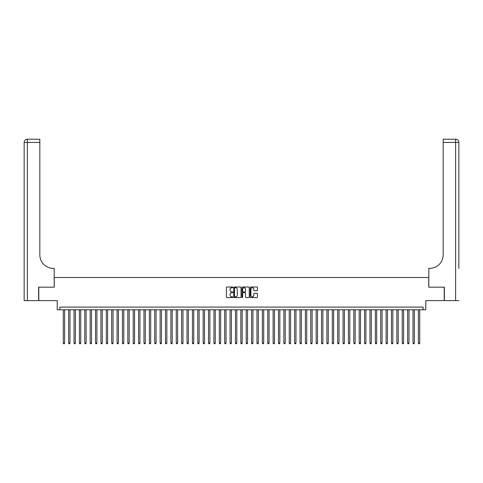 <?xml version="1.0" encoding="UTF-8"?>
<svg xmlns="http://www.w3.org/2000/svg" width="483" height="483" viewBox="0 0 483 483"><rect width="100%" height="100%" fill="white"/><g stroke="black" fill="none" stroke-linecap="round" stroke-linejoin="round"><path stroke-width="0.72" d="M232.891 287.379A0.368 0.368 0 0 0 232.522 287.011L226.907 287.011A0.525 0.525 0 0 0 226.382 287.542L226.382 297.045A0.525 0.525 0 0 0 226.907 297.576L232.522 297.576A0.368 0.368 0 0 0 232.891 297.202A0.368 0.368 0 0 0 232.522 296.834L231.798 296.834A1.69 1.69 0 0 1 230.107 295.143L230.107 294.352A1.69 1.69 0 0 1 231.798 292.662L232.522 292.662A0.368 0.368 0 0 0 232.891 292.293A0.368 0.368 0 0 0 232.522 291.925L231.798 291.925A1.69 1.69 0 0 1 230.107 290.235L230.107 289.444A1.69 1.69 0 0 1 231.798 287.753L232.522 287.753A0.368 0.368 0 0 0 232.891 287.379M256.938 290.736A0.525 0.525 0 0 0 257.463 290.205L257.463 287.542A0.525 0.525 0 0 0 256.938 287.011L250.701 287.011A0.525 0.525 0 0 0 250.176 287.542L250.176 297.045A0.525 0.525 0 0 0 250.701 297.576L256.938 297.576A0.525 0.525 0 0 0 257.463 297.045L257.463 293.827A0.525 0.525 0 0 0 256.938 293.296L254.269 293.296A0.525 0.525 0 0 0 253.738 293.827L253.738 295.421A1.413 1.413 0 0 1 252.325 296.834A1.413 1.413 0 0 1 250.912 295.421L250.912 289.166A1.413 1.413 0 0 1 252.325 287.753A1.413 1.413 0 0 1 253.738 289.166L253.738 290.205A0.525 0.525 0 0 0 254.269 290.736L256.938 290.736M423.096 309.778L425.789 309.778L425.789 300.631L444.215 300.631L444.215 287.18L428.747 287.18L428.747 277.496L54.253 277.496L54.253 287.18L38.785 287.18L38.785 300.631L57.211 300.631L57.211 309.778L423.096 309.778L423.096 307.091L59.904 307.091L59.904 309.778M241.035 287.542A0.525 0.525 0 0 0 240.51 287.011L234.279 287.011A0.525 0.525 0 0 0 233.748 287.542L233.748 297.045A0.525 0.525 0 0 0 234.279 297.576L240.51 297.576A0.525 0.525 0 0 0 241.035 297.045L241.035 287.542M242.49 287.011L248.721 287.011A0.525 0.525 0 0 1 249.252 287.542L249.252 297.045A0.525 0.525 0 0 1 248.721 297.576L246.052 297.576A0.525 0.525 0 0 1 245.527 297.045L245.527 293.193A0.525 0.525 0 0 0 245.002 292.662L243.227 292.662A0.525 0.525 0 0 0 242.701 293.193L242.701 297.202A0.368 0.368 0 0 1 242.333 297.576A0.368 0.368 0 0 1 241.965 297.202L241.965 287.542A0.525 0.525 0 0 1 242.49 287.011M234.859 287.753A0.368 0.368 0 0 0 234.49 288.122L234.49 296.465A0.368 0.368 0 0 0 234.859 296.834L235.626 296.834A1.69 1.69 0 0 0 237.316 295.143L237.316 289.444A1.69 1.69 0 0 0 235.626 287.753L234.859 287.753M245.527 289.19A1.413 1.413 0 0 0 244.114 287.777A1.413 1.413 0 0 0 242.701 289.19L242.701 291.394A0.525 0.525 0 0 0 243.227 291.925L245.002 291.925A0.525 0.525 0 0 0 245.527 291.394L245.527 289.19M63.267 309.778L63.267 343.087L64.613 343.087L64.613 309.778M64.613 343.087L64.209 343.787L63.671 343.787L63.267 343.087M38.622 287.18L54.199 287.18L54.199 268.349L53.287 268.349A13.452 13.452 0 0 1 39.835 254.897L39.835 142.443L27.38 142.443L27.38 300.631L38.622 300.631L38.622 287.18M27.38 300.631L24.15 300.631L24.15 142.443A3.23 3.23 0 0 1 27.38 139.213L39.835 139.213L39.835 142.443M24.15 268.349L24.15 142.443L27.38 142.443L27.38 139.213M53.287 268.349A13.452 13.452 0 0 1 39.835 254.897M458.85 300.631L444.378 300.631L444.378 287.18L428.801 287.18L428.801 268.349L429.713 268.349A13.452 13.452 0 0 0 443.165 254.897L443.165 139.213L455.62 139.213A3.23 3.23 0 0 1 458.85 142.443L458.85 268.349M429.713 268.349A13.452 13.452 0 0 0 443.165 254.897M455.62 300.631L455.62 142.443L458.85 142.443A3.23 3.23 0 0 0 455.62 139.213L455.62 142.443L443.165 142.443M68.646 309.778L68.646 343.087L69.993 343.087L69.993 309.778M69.993 343.087L69.588 343.787L69.051 343.787L68.646 343.087M74.026 309.778L74.026 343.087L75.372 343.087L75.372 309.778M75.372 343.087L74.968 343.787L74.43 343.787L74.026 343.087M79.411 309.778L79.411 343.087L80.752 343.087L80.752 309.778M80.752 343.087L80.353 343.787L79.81 343.787L79.411 343.087M84.791 309.778L84.791 343.087L86.137 343.087L86.137 309.778M86.137 343.087L85.733 343.787L85.195 343.787L84.791 343.087M90.17 309.778L90.17 343.087L91.516 343.087L91.516 309.778M91.516 343.087L91.112 343.787L90.575 343.787L90.17 343.087M95.549 309.778L95.549 343.087L96.896 343.087L96.896 309.778M96.896 343.087L96.491 343.787L95.954 343.787L95.549 343.087M100.929 309.778L100.929 343.087L102.275 343.087L102.275 309.778M102.275 343.087L101.871 343.787L101.333 343.787L100.929 343.087M106.314 309.778L106.314 343.087L107.655 343.087L107.655 309.778M107.655 343.087L107.256 343.787L106.713 343.787L106.314 343.087M111.694 309.778L111.694 343.087L113.04 343.087L113.04 309.778M113.04 343.087L112.636 343.787L112.098 343.787L111.694 343.087M117.073 309.778L117.073 343.087L118.42 343.087L118.42 309.778M118.42 343.087L118.015 343.787L117.478 343.787L117.073 343.087M122.453 309.778L122.453 343.087L123.799 343.087L123.799 309.778M123.799 343.087L123.394 343.787L122.857 343.787L122.453 343.087M127.832 309.778L127.832 343.087L129.178 343.087L129.178 309.778M129.178 343.087L128.774 343.787L128.237 343.787L127.832 343.087M133.217 309.778L133.217 343.087L134.558 343.087L134.558 309.778M134.558 343.087L134.159 343.787L133.616 343.787L133.217 343.087M138.597 309.778L138.597 343.087L139.943 343.087L139.943 309.778M139.943 343.087L139.539 343.787L139.001 343.787L138.597 343.087M143.976 309.778L143.976 343.087L145.323 343.087L145.323 309.778M145.323 343.087L144.918 343.787L144.381 343.787L143.976 343.087M149.356 309.778L149.356 343.087L150.702 343.087L150.702 309.778M150.702 343.087L150.298 343.787L149.76 343.787L149.356 343.087M154.735 309.778L154.735 343.087L156.081 343.087L156.081 309.778M156.081 343.087L155.677 343.787L155.14 343.787L154.735 343.087M160.121 309.778L160.121 343.087L161.461 343.087L161.461 309.778M161.461 343.087L161.062 343.787L160.519 343.787L160.121 343.087M165.5 309.778L165.5 343.087L166.846 343.087L166.846 309.778M166.846 343.087L166.442 343.787L165.904 343.787L165.5 343.087M170.879 309.778L170.879 343.087L172.226 343.087L172.226 309.778M172.226 343.087L171.821 343.787L171.284 343.787L170.879 343.087M176.259 309.778L176.259 343.087L177.605 343.087L177.605 309.778M177.605 343.087L177.201 343.787L176.663 343.787L176.259 343.087M181.638 309.778L181.638 343.087L182.985 343.087L182.985 309.778M182.985 343.087L182.58 343.787L182.043 343.787L181.638 343.087M187.024 309.778L187.024 343.087L188.364 343.087L188.364 309.778M188.364 343.087L187.965 343.787L187.422 343.787L187.024 343.087M192.403 309.778L192.403 343.087L193.749 343.087L193.749 309.778M193.749 343.087L193.345 343.787L192.808 343.787L192.403 343.087M197.782 309.778L197.782 343.087L199.129 343.087L199.129 309.778M199.129 343.087L198.724 343.787L198.187 343.787L197.782 343.087M203.162 309.778L203.162 343.087L204.508 343.087L204.508 309.778M204.508 343.087L204.104 343.787L203.566 343.787L203.162 343.087M208.541 309.778L208.541 343.087L209.888 343.087L209.888 309.778M209.888 343.087L209.483 343.787L208.946 343.787L208.541 343.087M213.927 309.778L213.927 343.087L215.267 343.087L215.267 309.778M215.267 343.087L214.869 343.787L214.325 343.787L213.927 343.087M219.306 309.778L219.306 343.087L220.653 343.087L220.653 309.778M220.653 343.087L220.248 343.787L219.711 343.787L219.306 343.087M224.686 309.778L224.686 343.087L226.032 343.087L226.032 309.778M226.032 343.087L225.627 343.787L225.09 343.787L224.686 343.087M230.065 309.778L230.065 343.087L231.411 343.087L231.411 309.778M231.411 343.087L231.007 343.787L230.469 343.787L230.065 343.087M235.444 309.778L235.444 343.087L236.791 343.087L236.791 309.778M236.791 343.087L236.386 343.787L235.849 343.787L235.444 343.087M240.83 309.778L240.83 343.087L242.17 343.087L242.17 309.778M242.17 343.087L241.772 343.787L241.228 343.787L240.83 343.087M246.209 309.778L246.209 343.087L247.556 343.087L247.556 309.778M247.556 343.087L247.151 343.787L246.614 343.787L246.209 343.087M251.589 309.778L251.589 343.087L252.935 343.087L252.935 309.778M252.935 343.087L252.531 343.787L251.993 343.787L251.589 343.087M256.968 309.778L256.968 343.087L258.314 343.087L258.314 309.778M258.314 343.087L257.91 343.787L257.373 343.787L256.968 343.087M262.347 309.778L262.347 343.087L263.694 343.087L263.694 309.778M263.694 343.087L263.289 343.787L262.752 343.787L262.347 343.087M267.733 309.778L267.733 343.087L269.073 343.087L269.073 309.778M269.073 343.087L268.675 343.787L268.131 343.787L267.733 343.087M273.112 309.778L273.112 343.087L274.459 343.087L274.459 309.778M274.459 343.087L274.054 343.787L273.517 343.787L273.112 343.087M278.492 309.778L278.492 343.087L279.838 343.087L279.838 309.778M279.838 343.087L279.434 343.787L278.896 343.787L278.492 343.087M283.871 309.778L283.871 343.087L285.218 343.087L285.218 309.778M285.218 343.087L284.813 343.787L284.276 343.787L283.871 343.087M289.251 309.778L289.251 343.087L290.597 343.087L290.597 309.778M290.597 343.087L290.192 343.787L289.655 343.787L289.251 343.087M294.636 309.778L294.636 343.087L295.976 343.087L295.976 309.778M295.976 343.087L295.578 343.787L295.035 343.787L294.636 343.087M300.015 309.778L300.015 343.087L301.362 343.087L301.362 309.778M301.362 343.087L300.957 343.787L300.42 343.787L300.015 343.087M305.395 309.778L305.395 343.087L306.741 343.087L306.741 309.778M306.741 343.087L306.337 343.787L305.799 343.787L305.395 343.087M310.774 309.778L310.774 343.087L312.121 343.087L312.121 309.778M312.121 343.087L311.716 343.787L311.179 343.787L310.774 343.087M316.154 309.778L316.154 343.087L317.5 343.087L317.5 309.778M317.5 343.087L317.096 343.787L316.558 343.787L316.154 343.087M321.539 309.778L321.539 343.087L322.879 343.087L322.879 309.778M322.879 343.087L322.481 343.787L321.938 343.787L321.539 343.087M326.919 309.778L326.919 343.087L328.265 343.087L328.265 309.778M328.265 343.087L327.86 343.787L327.323 343.787L326.919 343.087M332.298 309.778L332.298 343.087L333.644 343.087L333.644 309.778M333.644 343.087L333.24 343.787L332.702 343.787L332.298 343.087M337.677 309.778L337.677 343.087L339.024 343.087L339.024 309.778M339.024 343.087L338.619 343.787L338.082 343.787L337.677 343.087M343.057 309.778L343.057 343.087L344.403 343.087L344.403 309.778M344.403 343.087L343.999 343.787L343.461 343.787L343.057 343.087M348.442 309.778L348.442 343.087L349.783 343.087L349.783 309.778M349.783 343.087L349.384 343.787L348.841 343.787L348.442 343.087M353.822 309.778L353.822 343.087L355.168 343.087L355.168 309.778M355.168 343.087L354.764 343.787L354.226 343.787L353.822 343.087M359.201 309.778L359.201 343.087L360.547 343.087L360.547 309.778M360.547 343.087L360.143 343.787L359.606 343.787L359.201 343.087M364.58 309.778L364.58 343.087L365.927 343.087L365.927 309.778M365.927 343.087L365.522 343.787L364.985 343.787L364.58 343.087M369.96 309.778L369.96 343.087L371.306 343.087L371.306 309.778M371.306 343.087L370.902 343.787L370.364 343.787L369.96 343.087M375.345 309.778L375.345 343.087L376.686 343.087L376.686 309.778M376.686 343.087L376.287 343.787L375.744 343.787L375.345 343.087M380.725 309.778L380.725 343.087L382.071 343.087L382.071 309.778M382.071 343.087L381.667 343.787L381.129 343.787L380.725 343.087M386.104 309.778L386.104 343.087L387.451 343.087L387.451 309.778M387.451 343.087L387.046 343.787L386.509 343.787L386.104 343.087M391.484 309.778L391.484 343.087L392.83 343.087L392.83 309.778M392.83 343.087L392.425 343.787L391.888 343.787L391.484 343.087M396.863 309.778L396.863 343.087L398.209 343.087L398.209 309.778M398.209 343.087L397.805 343.787L397.267 343.787L396.863 343.087M402.248 309.778L402.248 343.087L403.589 343.087L403.589 309.778M403.589 343.087L403.19 343.787L402.647 343.787L402.248 343.087M407.628 309.778L407.628 343.087L408.974 343.087L408.974 309.778M408.974 343.087L408.57 343.787L408.032 343.787L407.628 343.087M413.007 309.778L413.007 343.087L414.354 343.087L414.354 309.778M414.354 343.087L413.949 343.787L413.412 343.787L413.007 343.087M418.387 309.778L418.387 343.087L419.733 343.087L419.733 309.778M419.733 343.087L419.329 343.787L418.791 343.787L418.387 343.087"/></g></svg>
